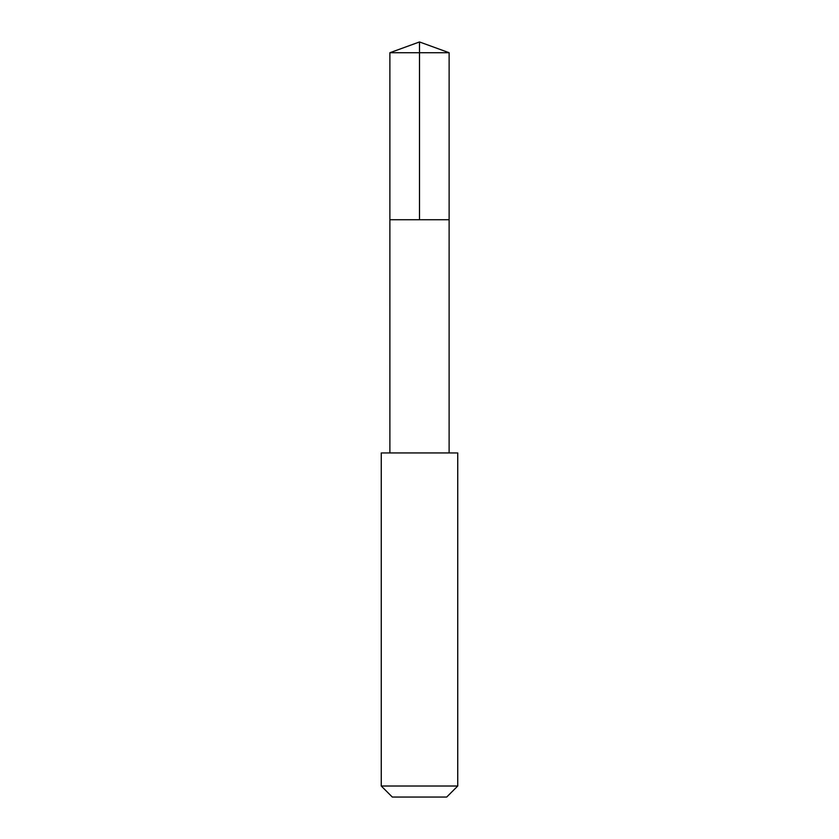 <?xml version="1.0" encoding="UTF-8"?>
<svg xmlns="http://www.w3.org/2000/svg" width="839" height="839" viewBox="0 0 839 839"><rect width="100%" height="100%" fill="white"/><g stroke="black" fill="none" stroke-linecap="round" stroke-linejoin="round"><path stroke-width="1.26" d="M389.873 219.734L449.127 219.734L449.127 52.731L389.873 52.731L389.873 219.734L449.127 219.734L449.117 452.934L389.883 452.934L389.873 219.734M383.905 452.955L381.263 452.955L381.263 786.017L457.737 786.017L457.737 452.955L383.905 452.955M457.737 786.017L446.694 797.05L392.306 797.05L381.263 786.017M419.5 219.734L419.5 41.95L389.873 52.731M419.5 41.95L449.127 52.731M389.883 452.934L381.263 452.955M449.117 452.934L457.737 452.955"/></g></svg>
